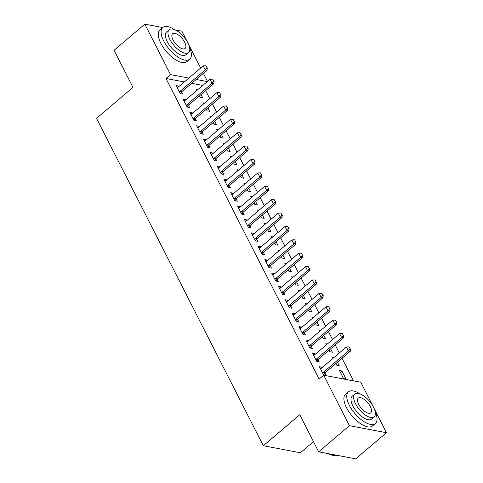 <?xml version="1.0" encoding="UTF-8"?>
<svg xmlns="http://www.w3.org/2000/svg" width="483" height="483" viewBox="0 0 483 483"><rect width="100%" height="100%" fill="white"/><g stroke="black" fill="none" stroke-linecap="round" stroke-linejoin="round"><path stroke-width="0.72" d="M353.538 380.876L342.036 358.308M339.326 352.988L335.22 344.922M332.503 339.603L328.398 331.537M325.687 326.218L321.581 318.158M318.865 312.833L314.759 304.773M312.048 299.448L307.937 291.388M305.226 286.063L301.12 278.003M298.409 272.678L294.298 264.618M291.587 259.293L287.482 251.232M284.771 245.907L280.659 237.847M277.948 232.528L273.843 224.462M271.126 219.143L267.021 211.077M264.31 205.758L260.198 197.692M257.487 192.373L253.382 184.313M250.671 178.988L246.559 170.928M243.849 165.603L239.743 157.543M237.032 152.217L232.921 144.157M230.21 138.832L226.104 130.772M223.388 125.447L219.282 117.387M216.571 112.062L212.466 104.002M209.749 98.683L205.643 90.617M374.18 408.582L386.472 432.708L349.426 425.686L323.713 375.225L360.765 382.246L372.731 405.732M349.426 425.686L318.671 451.828L355.723 458.85L386.472 432.708M313.479 441.631L300.384 452.758L263.338 445.737L96.528 118.353L132.97 87.369L114.079 50.292L144.834 24.15L162.765 27.549M175.202 29.904L181.886 31.172L187.096 41.405M188.551 44.255L200.668 68.037M203.379 73.362L207.485 81.422M334.145 357.39L332.6 357.1L333.173 358.217M337.46 362.202L339.199 365.607L336.693 365.13L335.884 363.542M313.497 355.12L315.079 353.779L312.573 353.302L316.667 361.332L319.172 361.809L318.055 359.618M315.079 353.779L315.308 354.226M320.507 330.626L318.961 330.33L319.535 331.447M323.821 335.431L325.56 338.837L323.055 338.36L322.246 336.772M299.858 328.349L301.44 327.009L298.935 326.532L303.028 334.568L305.528 335.039L304.417 332.853M301.44 327.009L301.664 327.456M306.862 303.855L305.322 303.559L305.89 304.682M310.183 308.661L311.915 312.066L309.416 311.589L308.607 310.001M286.22 301.579L287.802 300.239L285.296 299.768L289.389 307.798L291.889 308.269L290.778 306.083M287.802 300.239L288.025 300.686M293.223 277.085L291.684 276.795L292.251 277.912M296.544 281.891L298.277 285.296L295.777 284.825L294.968 283.231M272.581 274.815L274.157 273.469L271.657 272.998L275.751 281.028L278.25 281.504L277.133 279.313M274.157 273.469L274.386 273.915M279.585 250.315L278.045 250.025L278.613 251.142M282.905 255.121L284.638 258.526L282.138 258.055L281.323 256.467M258.942 248.045L260.518 246.704L258.019 246.227L262.106 254.257L264.612 254.734L263.495 252.543M260.518 246.704L260.748 247.151M265.946 223.544L264.406 223.255L264.974 224.372M269.266 228.356L270.999 231.762L268.494 231.285L267.685 229.697M245.304 221.274L246.879 219.934L244.38 219.457L248.467 227.487L250.973 227.964L249.856 225.772M246.879 219.934L247.109 220.381M252.307 196.78L250.768 196.484L251.335 197.601M255.628 201.586L257.361 204.991L254.855 204.514L254.046 202.926M231.665 194.504L233.241 193.164L230.735 192.693L234.829 200.723L237.334 201.194L236.217 199.008M233.241 193.164L233.47 193.611M238.668 170.01L237.123 169.714L237.696 170.837M241.983 174.816L243.722 178.221L241.216 177.75L240.407 176.156M218.026 167.734L219.602 166.394L217.096 165.923L221.19 173.952L223.695 174.423L222.578 172.238M219.602 166.394L219.831 166.84M225.03 143.24L223.484 142.95L224.058 144.067M228.344 148.046L230.083 151.451L227.578 150.98L226.769 149.386M204.381 140.97L205.963 139.629L203.458 139.152L207.551 147.182L210.057 147.659L208.94 145.468M205.963 139.629L206.187 140.07M211.391 116.469L209.845 116.18L210.419 117.297M214.706 121.281L216.444 124.686L213.939 124.209L213.13 122.622M190.743 114.199L192.325 112.859L189.819 112.382L193.912 120.412L196.412 120.889L195.301 118.697M192.325 112.859L192.548 113.306M197.746 89.699L196.207 89.409L196.774 90.526M201.067 94.511L202.8 97.916L200.3 97.439L199.491 95.851M177.104 87.429L178.686 86.089L176.18 85.612L180.274 93.642L182.773 94.119L181.662 91.927M178.686 86.089L178.909 86.535M202.751 85.449L191.636 83.342M184.301 81.953L165.989 78.481L319.16 379.101L323.713 375.225M183.926 100.814L185.502 99.474L183.003 98.997L187.09 107.027L189.596 107.504L188.479 105.312M185.502 99.474L185.732 99.921M204.569 103.084L203.029 102.794L203.597 103.911M207.889 107.896L209.622 111.301L207.116 110.824L206.307 109.236M197.565 127.584L199.141 126.244L196.641 125.767L200.729 133.797L203.234 134.274L202.117 132.082M199.141 126.244L199.37 126.685M218.207 129.855L216.668 129.565L217.235 130.682M221.528 134.66L223.261 138.066L220.755 137.595L219.946 136.007M211.204 154.355L212.78 153.008L210.28 152.537L214.374 160.567L216.873 161.044L215.756 158.853M212.78 153.008L213.009 153.455M231.846 156.625L230.306 156.329L230.874 157.452M235.167 161.431L236.899 164.836L234.4 164.365L233.585 162.771M224.843 181.119L226.424 179.779L223.919 179.308L228.012 187.338L230.512 187.809L229.401 185.623M226.424 179.779L226.648 180.225M245.485 183.395L243.945 183.099L244.513 184.222M248.805 188.201L250.538 191.606L248.039 191.129L247.23 189.541M238.481 207.889L240.063 206.549L237.558 206.072L241.651 214.108L244.15 214.579L243.04 212.393M240.063 206.549L240.286 206.996M259.123 210.159L257.584 209.87L258.151 210.986M262.444 214.971L264.177 218.376L261.677 217.899L260.868 216.312M252.12 234.66L253.702 233.319L251.196 232.842L255.29 240.872L257.795 241.349L256.678 239.157M253.702 233.319L253.925 233.766M272.768 236.93L271.223 236.64L271.796 237.757M276.083 241.742L277.822 245.147L275.316 244.67L274.507 243.082M265.765 261.43L267.341 260.089L264.835 259.613L268.928 267.642L271.434 268.119L270.317 265.928M267.341 260.089L267.57 260.53M286.407 263.7L284.861 263.41L285.435 264.527M289.722 268.506L291.46 271.911L288.955 271.44L288.146 269.852M279.403 288.2L280.979 286.854L278.474 286.383L282.567 294.413L285.073 294.884L283.956 292.698M280.979 286.854L281.209 287.3M300.046 290.47L298.5 290.174L299.074 291.297M303.36 295.276L305.099 298.681L302.593 298.21L301.784 296.616M293.042 314.964L294.618 313.624L292.118 313.153L296.206 321.183L298.711 321.654L297.594 319.468M294.618 313.624L294.847 314.071M313.684 317.24L312.145 316.945L312.712 318.062M317.005 322.046L318.738 325.451L316.232 324.974L315.423 323.387M306.681 341.735L308.257 340.394L305.757 339.917L309.845 347.947L312.35 348.424L311.233 346.233M308.257 340.394L308.486 340.841M327.323 344.005L325.784 343.715L326.351 344.832M330.644 348.817L332.376 352.222L329.871 351.745L329.062 350.157M320.32 368.505L321.895 367.165L319.396 366.688L323.489 374.717L325.989 375.194L324.872 373.003M321.895 367.165L322.125 367.611M341.922 370.956L339.422 370.485L343.516 378.515L346.015 378.992L341.922 370.956L340.346 372.302M165.989 78.481L170.541 74.611L144.834 24.15M318.671 451.828L299.78 414.752L263.338 445.737M207.304 81.579L196.195 79.472M188.853 78.083L170.541 74.611M206.972 67.777L205.945 65.773L206.972 67.777L205.251 69.896L207.05 70.24L181.994 91.541A1.66 1.316 -79.3 0 0 181.68 91.897L180.497 93.69M177.213 87.64L177.768 87.417A1.66 1.316 -79.3 0 0 178.149 87.181L203.204 65.881L205.251 69.896L180.189 91.202A1.66 1.316 -79.3 0 0 179.881 91.559L179.501 92.126M205.945 65.773L203.204 65.881M207.05 70.24L207.267 67.837M213.788 81.162L212.768 79.152L213.788 81.162L212.067 83.281L213.872 83.625L188.817 104.926A1.66 1.316 -79.3 0 0 188.503 105.282L187.319 107.069M184.029 101.019L184.591 100.802A1.66 1.316 -79.3 0 0 184.965 100.567L210.02 79.266L212.067 83.281L187.012 104.582A1.66 1.316 -79.3 0 0 186.698 104.938L186.317 105.511M212.768 79.152L210.02 79.266M213.872 83.625L214.09 81.216M220.61 94.547L219.584 92.537L220.61 94.547L218.89 96.666L220.689 97.011L195.633 118.311A1.66 1.316 -79.3 0 0 195.319 118.667L194.136 120.454M190.851 114.405L191.407 114.181A1.66 1.316 -79.3 0 0 191.787 113.952L216.843 92.651L218.89 96.666L193.834 117.967A1.66 1.316 -79.3 0 0 193.52 118.323L193.14 118.896M219.584 92.537L216.843 92.651M220.689 97.011L220.906 94.602M174.405 29.572A20.787 9.105 49.6 0 0 162.789 27.525A20.787 9.105 49.6 0 0 163.737 40.989A20.787 9.105 49.6 0 0 189.716 59.198A20.787 9.105 49.6 0 0 189.565 47.406M162.789 27.525L159.945 29.946A20.787 9.105 49.6 0 0 160.887 43.41A20.787 9.105 49.6 0 0 186.873 61.619L189.716 59.198M188.569 52.538L185.949 54.76A14.967 6.551 -130.4 0 1 167.245 41.653A14.967 6.551 -130.4 0 1 166.563 31.956L169.183 29.729A14.967 6.551 49.6 0 0 169.859 39.425A14.967 6.551 49.6 0 0 188.569 52.538A14.967 6.551 49.6 0 0 187.887 42.842A14.967 6.551 49.6 0 0 169.183 29.729M184.681 42.232A9.642 4.226 49.6 0 0 172.63 33.786A9.642 4.226 49.6 0 0 173.065 40.035A9.642 4.226 49.6 0 0 185.122 48.481A9.642 4.226 49.6 0 0 184.681 42.232M328.941 453.772A20.787 9.105 49.6 0 0 333.59 455.566L333.053 455.457A20.286 8.881 -130.4 0 1 328.47 453.682M333.59 455.566A20.787 9.105 49.6 0 0 337.508 455.397M360.034 393.899A20.787 9.105 49.6 0 0 348.424 391.852A20.787 9.105 49.6 0 0 349.372 405.315A20.787 9.105 49.6 0 0 375.351 423.525A20.787 9.105 49.6 0 0 375.2 411.733M348.424 391.852L345.58 394.273A20.787 9.105 49.6 0 0 346.522 407.737A20.787 9.105 49.6 0 0 372.502 425.946L375.351 423.525M374.198 416.859L371.578 419.087A14.967 6.551 -130.4 0 1 352.874 405.98A14.967 6.551 -130.4 0 1 352.198 396.283L354.812 394.056A14.967 6.551 49.6 0 0 355.494 403.752A14.967 6.551 49.6 0 0 374.198 416.859A14.967 6.551 49.6 0 0 373.522 407.169A14.967 6.551 49.6 0 0 354.812 394.056M370.316 406.559A9.642 4.226 49.6 0 0 358.259 398.113A9.642 4.226 49.6 0 0 358.7 404.362A9.642 4.226 49.6 0 0 370.757 412.808A9.642 4.226 49.6 0 0 370.316 406.559M227.427 107.932L226.406 105.922L227.427 107.932L225.706 110.052L227.511 110.396L202.455 131.696A1.66 1.316 -79.3 0 0 202.142 132.052L200.958 133.839M197.668 127.79L198.229 127.566A1.66 1.316 -79.3 0 0 198.604 127.337L223.665 106.037L225.706 110.052L200.65 131.352A1.66 1.316 -79.3 0 0 200.336 131.708L199.956 132.282M226.406 105.922L223.665 106.037M227.511 110.396L227.728 107.987M234.249 121.318L233.223 119.307L234.249 121.318L232.528 123.437L234.327 123.775L209.272 145.081A1.66 1.316 -79.3 0 0 208.958 145.437L207.775 147.224M204.49 141.175L205.046 140.951A1.66 1.316 -79.3 0 0 205.426 140.722L230.482 119.422L232.528 123.437L207.473 144.737A1.66 1.316 -79.3 0 0 207.159 145.093L206.778 145.667M233.223 119.307L230.482 119.422M234.327 123.775L234.551 121.372M241.065 134.703L240.045 132.692L241.065 134.703L239.351 136.822L241.15 137.16L216.094 158.466A1.66 1.316 -79.3 0 0 215.78 158.822L214.597 160.61M211.312 154.56L211.868 154.337A1.66 1.316 -79.3 0 0 212.242 154.107L237.304 132.807L239.351 136.822L214.289 158.122A1.66 1.316 -79.3 0 0 213.975 158.478L213.601 159.052M240.045 132.692L237.304 132.807M241.15 137.16L241.367 134.757M247.888 148.082L246.867 146.077L247.888 148.082L246.167 150.207L247.972 150.545L222.911 171.851A1.66 1.316 -79.3 0 0 222.597 172.208L221.413 173.995M218.129 167.945L218.684 167.722A1.66 1.316 -79.3 0 0 219.065 167.492L244.12 146.192L246.167 150.207L221.111 171.507A1.66 1.316 -79.3 0 0 220.797 171.863L220.417 172.437M246.867 146.077L244.12 146.192M247.972 150.545L248.19 148.142M254.71 161.467L253.684 159.462L254.71 161.467L252.989 163.592L254.789 163.93L229.733 185.231A1.66 1.316 -79.3 0 0 229.419 185.587L228.236 187.38M224.951 181.33L225.507 181.107A1.66 1.316 -79.3 0 0 225.881 180.877L250.943 159.571L252.989 163.592L227.928 184.892A1.66 1.316 -79.3 0 0 227.62 185.249L227.239 185.822M253.684 159.462L250.943 159.571M254.789 163.93L255.006 161.527M261.526 174.852L260.506 172.848L261.526 174.852L259.806 176.971L261.611 177.315L236.549 198.616A1.66 1.316 -79.3 0 0 236.241 198.972L235.058 200.765M231.768 194.715L232.329 194.492A1.66 1.316 -79.3 0 0 232.703 194.263L257.759 172.956L259.806 176.971L234.75 198.278A1.66 1.316 -79.3 0 0 234.436 198.634L234.056 199.207M260.506 172.848L257.759 172.956M261.611 177.315L261.828 174.912M268.349 188.237L267.322 186.233L268.349 188.237L266.628 190.356L268.427 190.7L243.372 212.001A1.66 1.316 -79.3 0 0 243.058 212.357L241.874 214.15M238.59 208.101L239.145 207.877A1.66 1.316 -79.3 0 0 239.526 207.648L264.581 186.341L266.628 190.356L241.566 211.663A1.66 1.316 -79.3 0 0 241.259 212.019L240.878 212.586M267.322 186.233L264.581 186.341M268.427 190.7L268.645 188.298M275.165 201.622L274.145 199.618L275.165 201.622L273.444 203.741L275.25 204.086L250.194 225.386A1.66 1.316 -79.3 0 0 249.88 225.742L248.697 227.529M245.406 221.486L245.968 221.262A1.66 1.316 -79.3 0 0 246.342 221.027L271.398 199.727L273.444 203.741L248.389 225.042A1.66 1.316 -79.3 0 0 248.075 225.404L247.694 225.972M274.145 199.618L271.398 199.727M275.25 204.086L275.467 201.677M281.987 215.007L280.961 212.997L281.987 215.007L280.267 217.127L282.066 217.471L257.01 238.771A1.66 1.316 -79.3 0 0 256.696 239.127L255.513 240.914M252.229 234.865L252.784 234.641A1.66 1.316 -79.3 0 0 253.164 234.412L278.22 213.112L280.267 217.127L255.211 238.427A1.66 1.316 -79.3 0 0 254.897 238.783L254.517 239.357M280.961 212.997L278.22 213.112M282.066 217.471L282.289 215.062M288.804 228.393L287.783 226.382L288.804 228.393L287.083 230.512L288.888 230.856L263.833 252.156A1.66 1.316 -79.3 0 0 263.519 252.512L262.335 254.299M259.051 248.25L259.606 248.027A1.66 1.316 -79.3 0 0 259.981 247.797L285.042 226.497L287.083 230.512L262.028 251.812A1.66 1.316 -79.3 0 0 261.714 252.168L261.339 252.742M287.783 226.382L285.042 226.497M288.888 230.856L289.106 228.447M295.626 241.778L294.6 239.767L295.626 241.778L293.906 243.897L295.711 244.241L270.649 265.541A1.66 1.316 -79.3 0 0 270.335 265.898L269.152 267.685M265.867 261.635L266.423 261.412A1.66 1.316 -79.3 0 0 266.803 261.182L291.859 239.882L293.906 243.897L268.85 265.197A1.66 1.316 -79.3 0 0 268.536 265.553L268.156 266.127M294.6 239.767L291.859 239.882M295.711 244.241L295.928 241.832M302.443 255.163L301.422 253.152L302.443 255.163L300.728 257.282L302.527 257.62L277.471 278.926A1.66 1.316 -79.3 0 0 277.157 279.283L275.974 281.07M272.69 275.02L273.245 274.797A1.66 1.316 -79.3 0 0 273.62 274.567L298.681 253.267L300.728 257.282L275.666 278.582A1.66 1.316 -79.3 0 0 275.352 278.939L274.978 279.512M301.422 253.152L298.681 253.267M302.527 257.62L302.744 255.217M309.265 268.548L308.245 266.538L309.265 268.548L307.544 270.667L309.349 271.005L284.288 292.312A1.66 1.316 -79.3 0 0 283.98 292.668L282.79 294.455M279.506 288.405L280.068 288.182A1.66 1.316 -79.3 0 0 280.442 287.953L305.498 266.652L307.544 270.667L282.489 291.967A1.66 1.316 -79.3 0 0 282.175 292.324L281.794 292.897M308.245 266.538L305.498 266.652M309.349 271.005L309.567 268.602M316.087 281.927L315.061 279.923L316.087 281.927L314.367 284.052L316.166 284.39L291.11 305.691A1.66 1.316 -79.3 0 0 290.796 306.047L289.613 307.84M286.328 301.79L286.884 301.567A1.66 1.316 -79.3 0 0 287.264 301.338L312.32 280.037L314.367 284.052L289.305 305.353A1.66 1.316 -79.3 0 0 288.997 305.709L288.617 306.282M315.061 279.923L312.32 280.037M316.166 284.39L316.383 281.987M322.904 295.312L321.883 293.308L322.904 295.312L321.183 297.431L322.988 297.776L297.933 319.076A1.66 1.316 -79.3 0 0 297.619 319.432L296.435 321.225M293.145 315.176L293.706 314.952A1.66 1.316 -79.3 0 0 294.081 314.723L319.136 293.416L321.183 297.431L296.127 318.738A1.66 1.316 -79.3 0 0 295.813 319.094L295.433 319.668M321.883 293.308L319.136 293.416M322.988 297.776L323.205 295.373M329.726 308.697L328.7 306.693L329.726 308.697L328.005 310.817L329.804 311.161L304.749 332.461A1.66 1.316 -79.3 0 0 304.435 332.817L303.252 334.61M299.967 328.561L300.523 328.337A1.66 1.316 -79.3 0 0 300.903 328.108L325.959 306.802L328.005 310.817L302.95 332.123A1.66 1.316 -79.3 0 0 302.636 332.479L302.255 333.053M328.7 306.693L325.959 306.802M329.804 311.161L330.028 308.758M336.542 322.083L335.522 320.078L336.542 322.083L334.822 324.202L336.627 324.546L311.571 345.846A1.66 1.316 -79.3 0 0 311.257 346.202L310.074 347.995M306.783 341.946L307.345 341.723A1.66 1.316 -79.3 0 0 307.719 341.487L332.781 320.187L334.822 324.202L309.766 345.508A1.66 1.316 -79.3 0 0 309.452 345.864L309.078 346.432M335.522 320.078L332.781 320.187M336.627 324.546L336.844 322.143M343.365 335.468L342.338 333.457L343.365 335.468L341.644 337.587L343.443 337.931L318.388 359.231A1.66 1.316 -79.3 0 0 318.074 359.587L316.89 361.375M313.606 355.325L314.161 355.108A1.66 1.316 -79.3 0 0 314.542 354.872L339.597 333.572L341.644 337.587L316.588 358.887A1.66 1.316 -79.3 0 0 316.274 359.243L315.894 359.817M342.338 333.457L339.597 333.572M343.443 337.931L343.667 335.522M350.181 348.853L349.161 346.842L350.181 348.853L348.466 350.972L350.266 351.316L325.21 372.616A1.66 1.316 -79.3 0 0 324.896 372.973L323.713 374.76M320.428 368.71L320.984 368.487A1.66 1.316 -79.3 0 0 321.358 368.257L346.42 346.957L348.466 350.972L323.405 372.272A1.66 1.316 -79.3 0 0 323.091 372.628L322.716 373.202M349.161 346.842L346.42 346.957M350.266 351.316L350.483 348.907M179.881 91.559L181.68 91.897M180.189 91.202L181.994 91.541M186.698 104.938L188.503 105.282M187.012 104.582L188.817 104.926M193.52 118.323L195.319 118.667M193.834 117.967L195.633 118.311M200.336 131.708L202.142 132.052M200.65 131.352L202.455 131.696M207.159 145.093L208.958 145.437M207.473 144.737L209.272 145.081M213.975 158.478L215.78 158.822M214.289 158.122L216.094 158.466M220.797 171.863L222.597 172.208M221.111 171.507L222.911 171.851M227.62 185.249L229.419 185.587M227.928 184.892L229.733 185.231M234.436 198.634L236.241 198.972M234.75 198.278L236.549 198.616M241.259 212.019L243.058 212.357M241.566 211.663L243.372 212.001M248.075 225.404L249.88 225.742M248.389 225.042L250.194 225.386M254.897 238.783L256.696 239.127M255.211 238.427L257.01 238.771M261.714 252.168L263.519 252.512M262.028 251.812L263.833 252.156M268.536 265.553L270.335 265.898M268.85 265.197L270.649 265.541M275.352 278.939L277.157 279.283M275.666 278.582L277.471 278.926M282.175 292.324L283.98 292.668M282.489 291.967L284.288 292.312M288.997 305.709L290.796 306.047M289.305 305.353L291.11 305.691M295.813 319.094L297.619 319.432M296.127 318.738L297.933 319.076M302.636 332.479L304.435 332.817M302.95 332.123L304.749 332.461M309.452 345.864L311.257 346.202M309.766 345.508L311.571 345.846M316.274 359.243L318.074 359.587M316.588 358.887L318.388 359.231M323.091 372.628L324.896 372.973M323.405 372.272L325.21 372.616"/></g></svg>
